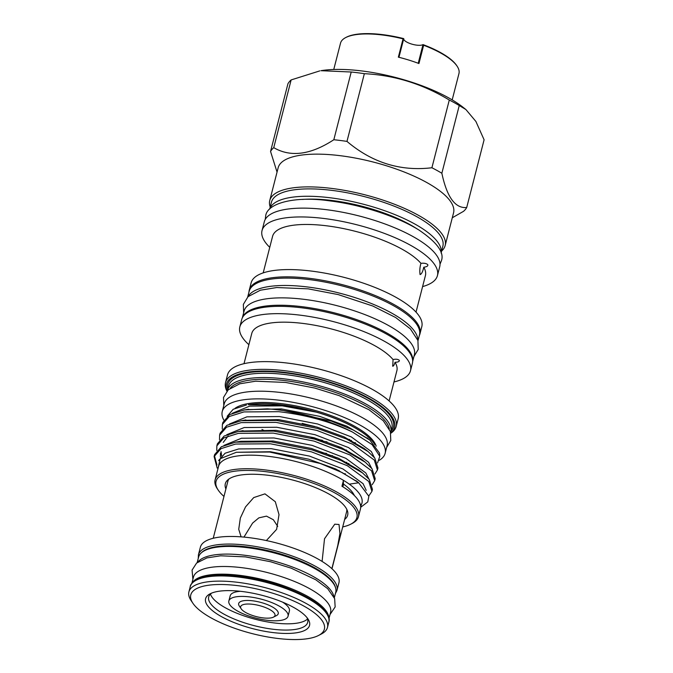 <?xml version="1.0" encoding="UTF-8"?>
<svg xmlns="http://www.w3.org/2000/svg" width="673" height="673" viewBox="0 0 673 673"><rect width="100%" height="100%" fill="white"/><g stroke="black" fill="none" stroke-linecap="round" stroke-linejoin="round"><path stroke-width="1.01" d="M250.003 596.951A30.571 9.859 14.4 0 1 288.061 616.207A30.571 9.859 14.4 0 1 266.912 620.262A30.571 9.859 14.4 0 1 228.845 601.006A30.571 9.859 14.4 0 1 250.003 596.951M282.567 602.116A30.571 9.859 14.4 0 1 289.39 611.025L288.061 616.207M252.913 604.329A17.725 5.721 14.4 0 1 270.832 610.201A17.725 5.721 14.4 0 1 273.482 617.116A17.725 5.721 14.4 0 1 262.722 617.848A17.725 5.721 14.4 0 1 241.186 608.829A17.725 5.721 14.4 0 1 252.913 604.329M241.186 608.829L239.294 606.003A20.434 6.587 14.4 0 1 252.804 600.821A20.434 6.587 14.4 0 1 273.457 607.593A20.434 6.587 14.4 0 1 276.502 615.559L273.482 617.116M452.189 99.898L458.952 73.559A61.134 19.71 -165.6 0 0 457.076 66.147A61.134 19.71 -165.6 0 0 423.645 45.251L418.943 63.54A61.134 19.71 -165.6 0 0 398.357 57.155L403.06 38.866A61.134 19.71 -165.6 0 0 382.828 35.046A61.134 19.71 -165.6 0 0 345.729 37.562A61.134 19.71 -165.6 0 0 340.521 43.156L333.758 69.487M277.722 526.395L273.347 519.741L266.491 516.141L258.853 517.865L252.594 523.089L243.971 537.088M269.73 208.983A88.483 28.527 14.4 0 1 330.779 197.854A88.483 28.527 14.4 0 1 441.101 252.981M269.696 209.009L271.446 202.203A88.483 28.527 14.4 0 1 332.672 190.476A88.483 28.527 14.4 0 1 442.859 246.217L441.109 253.023M412.65 361.552L414.375 354.814A87.902 28.342 -165.6 0 0 304.919 299.443A87.902 28.342 -165.6 0 0 244.089 311.094L242.356 317.824M412.65 361.367A87.902 28.342 -165.6 0 0 303.018 306.812A87.902 28.342 -165.6 0 0 242.44 317.664M248.068 296.642A87.902 28.342 14.4 0 1 308.099 287.051A87.902 28.342 14.4 0 1 417.849 340.235M247.706 296.986L249.161 291.325A87.902 28.342 14.4 0 1 309.992 279.674A87.902 28.342 14.4 0 1 419.447 335.053L418 340.706M223.823 420.087A84.075 27.105 14.4 0 1 222.25 411.523A84.075 27.105 14.4 0 1 280.431 400.376A84.075 27.105 14.4 0 1 385.124 453.341A84.075 27.105 14.4 0 1 379.294 460.29M222.25 411.523L224.218 403.85A84.075 27.105 14.4 0 1 282.399 392.712A84.075 27.105 14.4 0 1 387.093 445.669L385.124 453.341M337.299 457.707A84.075 27.105 14.4 0 1 333.934 457.396M344.45 450.027A75.065 24.203 -165.6 0 0 346.561 450.06M340.942 447.402A75.065 24.203 14.4 0 1 337.981 447.217M390.794 432.941A86.809 27.988 -165.6 0 0 370.974 399.409A86.809 27.988 -165.6 0 0 286.538 372.606A86.809 27.988 -165.6 0 0 227.112 390.92M226.927 391.131A88.096 28.409 14.4 0 1 225.522 382.617A88.096 28.409 14.4 0 1 286.488 370.941A88.096 28.409 14.4 0 1 396.187 426.43A88.096 28.409 14.4 0 1 390.853 433.219M349.455 439.435A88.096 28.409 14.4 0 1 347.108 439.284M389.322 428.962A82.981 26.76 -165.6 0 0 285.89 380.733A82.981 26.76 -165.6 0 0 230.326 388.144M227.44 390.576A84.268 27.172 14.4 0 1 227.516 390.231A84.268 27.172 14.4 0 1 285.832 379.067A84.268 27.172 14.4 0 1 390.769 432.15A84.268 27.172 14.4 0 1 390.668 432.487M360.678 507.291L367.761 501.915L368.863 496.27L358.608 482.692L342.221 472.614L320.23 463.461L269.654 452.037L236.366 452.273L270.487 451.734L308.646 459.163L335.852 468.997L357.279 481.675M218.599 460.559L225.119 453.215L238.705 448.941L271.278 448.664L309.437 456.092L343.02 468.997L363.092 483.685L366.205 490.356M235.676 442.136L240.665 441.311L273.238 441.034L311.397 448.462L338.603 458.288L358.844 470.006L362.545 472.926L340.908 460.374L311.877 449.842L271.034 441.825L235.676 442.136L221.367 446.746L214.62 454.586L214.107 456.563L221.013 448.639L235.668 444.037L270.521 443.801L311.372 451.819L347.318 465.699L368.796 481.489L371.933 491.383L368.804 495.959M224 445.408L241.456 438.241L274.02 437.963L312.188 445.391L345.771 458.296L365.843 472.976L368.846 478.932M240.858 431.065L275.989 430.325L314.148 437.753L341.354 447.587L361.586 459.306L365.296 462.225L343.659 449.673L314.627 439.133L273.785 431.115L238.427 431.435L224.117 436.037L217.371 443.877L216.857 445.863L223.764 437.93L238.41 433.336L273.272 433.101L314.114 441.118L350.069 454.998L371.546 470.78L374.684 480.673L372.203 484.686M358.566 482.793L349.287 484.156M226.751 434.708L244.206 427.532L276.771 427.262L314.93 434.682L348.521 447.587L368.594 462.275L371.597 468.223M243.609 420.364L278.731 419.624L316.89 427.052L344.096 436.878L364.337 448.597L368.047 451.524L346.402 438.964L317.378 428.432L276.527 420.415L241.178 420.726L226.86 425.336L220.113 433.176L219.608 435.153L226.515 427.229L241.161 422.627L276.023 422.392L316.865 430.409L352.812 444.289L374.297 460.08L377.435 469.973L374.954 473.977M345.316 473.708L344.357 473.708M229.501 423.998L246.949 416.831L279.522 416.553L317.681 423.982L351.264 436.886L371.345 451.566L374.348 457.522M338.982 470.452L337.543 470.368M220.374 457.11L220.517 453.08M221.585 455.789L221.047 451.583M223.268 442.38L228.214 435.885M246.352 409.655L281.482 408.915L319.641 416.343L346.847 426.177L368.434 438.989M232.244 413.298L249.7 406.122L282.273 405.853L316.335 412.145A75.418 24.321 14.4 0 1 365.893 435.044A75.418 24.321 14.4 0 1 374.827 444.609M225.892 488.96A63.153 20.367 14.4 0 1 227.499 480.177A63.153 20.367 14.4 0 1 269.015 475.382A63.153 20.367 14.4 0 1 347.453 510.975A63.153 20.367 14.4 0 1 344.635 519.455M213.232 538.257L227.869 481.262A61.293 19.761 14.4 0 1 228.913 479.033M342.717 526.925A72.718 23.446 -165.6 0 0 350.717 524.2A72.718 23.446 -165.6 0 0 339.865 495.85A72.718 23.446 -165.6 0 0 266.365 471.739A72.718 23.446 -165.6 0 0 218.271 490.188A72.718 23.446 -165.6 0 0 223.974 496.43M350.717 524.2L352.156 523.459A74.005 23.858 -165.6 0 0 358.465 516.687A74.005 23.858 -165.6 0 0 266.315 470.065A74.005 23.858 -165.6 0 0 215.099 479.874A74.005 23.858 -165.6 0 0 217.371 488.85L218.271 490.188M396.187 426.43L398.172 418.707A88.096 28.409 -165.6 0 0 288.473 363.21A88.096 28.409 -165.6 0 0 227.508 374.886L225.522 382.617M393.991 381.944A88.096 28.409 -165.6 0 0 410.488 370.739L412.364 363.42A88.096 28.409 -165.6 0 0 302.665 307.923A88.096 28.409 -165.6 0 0 241.7 319.599L239.824 326.918A88.096 28.409 -165.6 0 0 248.884 344.685M410.488 370.739A88.096 28.409 -165.6 0 0 300.789 315.242A88.096 28.409 -165.6 0 0 239.824 326.918M419.287 335.692A88.096 28.409 -165.6 0 0 419.944 333.917L421.803 326.657A88.096 28.409 -165.6 0 0 312.104 271.16A88.096 28.409 -165.6 0 0 251.138 282.845L249.279 290.097A88.096 28.409 -165.6 0 0 248.993 291.964M419.944 333.917A88.096 28.409 -165.6 0 0 310.236 278.42A88.096 28.409 -165.6 0 0 249.279 290.097M422.594 286.589A90.544 29.191 -165.6 0 0 437.433 275.61L439.705 266.794A90.544 29.191 -165.6 0 0 326.952 209.757A90.544 29.191 -165.6 0 0 264.304 221.754L262.033 230.578A90.544 29.191 -165.6 0 0 269.755 247.344M437.433 275.61A90.544 29.191 -165.6 0 0 324.689 218.574A90.544 29.191 -165.6 0 0 262.033 230.578M441.623 251.037A90.544 29.191 -165.6 0 0 445.156 245.552L453.56 212.803A90.544 29.191 -165.6 0 0 340.816 155.766A90.544 29.191 -165.6 0 0 278.159 167.77L269.755 200.512A90.544 29.191 -165.6 0 0 270.209 207.023M445.156 245.552A90.544 29.191 -165.6 0 0 332.412 188.516A90.544 29.191 -165.6 0 0 269.755 200.512M452.29 217.766L463.52 211.33A102.321 32.994 -165.6 0 0 466.709 207.511C455.226 208.588 446.939 197.164 441.858 173.247A102.321 32.994 -165.6 0 0 431.906 167.754C400.477 171.497 372.169 162.715 346.974 141.406A102.321 32.994 -165.6 0 0 340.328 140.48A102.321 32.994 -165.6 0 0 333.825 139.74C310.657 154.857 290.635 157.499 273.751 147.648A102.321 32.994 -165.6 0 0 270.554 151.467L277.049 172.103M441.858 173.247L459.247 105.526L465.893 109.531L462.831 107.116A90.704 29.25 -165.6 0 0 362.511 71.035A90.704 29.25 -165.6 0 0 320.954 70.69L351.213 72.011L333.825 139.74M346.974 141.406L364.354 73.685A102.321 32.994 -165.6 0 0 357.716 72.76A102.321 32.994 -165.6 0 0 351.213 72.011M364.354 73.685C394.386 75.166 422.703 83.948 449.295 100.033L431.906 167.754M459.247 105.526A102.321 32.994 -165.6 0 0 449.295 100.033M465.893 109.531L475.904 121.468L484.097 139.791L466.709 207.511M360.206 504.119A96.533 31.126 -165.6 0 0 361.266 504.868A74.005 23.858 -165.6 0 0 343.474 480.345A74.005 23.858 -165.6 0 0 269.797 456.496A74.005 23.858 -165.6 0 0 218.582 466.305L215.099 479.874M236.366 452.273L220.197 458.734L217.699 469.762M352.509 432.058A80.76 26.037 -165.6 0 0 279.202 410A80.76 26.037 -165.6 0 0 267.265 408.856L244.417 409.941L229.611 414.627L222.864 422.467L222.359 424.453L229.257 416.52L243.912 411.926L278.773 411.691C306.097 414.854 330.679 421.643 352.509 432.058L372.076 444.592L379.824 456.344L377.561 462.881M377.435 469.973L377.94 467.987L374.802 458.094L368.047 451.524M374.684 480.673L375.198 478.696L372.06 468.803L365.296 462.225M371.933 491.383L372.447 489.397L369.309 479.504L362.545 472.926M222.267 429.071L222.359 424.453M219.516 439.78L219.608 435.153M216.765 450.481L216.857 445.863M214.418 455.587L216.958 464.984M217.194 468.088L214.107 456.563M379.824 456.344L379.421 452.971L369.881 440.1L353.51 430.14L331.225 421.046L279.337 409.689L267.265 408.856M270.428 451.726A78.674 25.364 -165.6 0 0 271.858 452.281M347.453 463.529A75.065 24.203 -165.6 0 0 348.908 463.478M365.767 434.951A75.065 24.203 -165.6 0 0 365.641 434.851A75.065 24.203 -165.6 0 0 282.618 404.995A75.065 24.203 -165.6 0 0 248.228 404.709L282.164 405.154L316.335 412.145M361.266 504.868L360.678 507.148M342.868 486.798L343.558 484.123A96.533 31.126 -165.6 0 1 343.474 480.345L341.951 486.243A74.005 23.858 14.4 0 1 360.434 509.015L358.465 516.687M416.032 312.129L425.42 275.577A78.901 25.439 -165.6 0 0 423.771 267.24C422.779 271.656 421.567 274.104 420.129 274.567C419.506 271.261 419.775 267.518 420.928 263.32A78.901 25.439 -165.6 0 0 327.179 225.876A78.901 25.439 -165.6 0 0 272.582 236.332L263.193 272.885M420.129 274.567L419.944 274.147M420.928 263.32C424.175 262.983 426.438 263.421 427.725 264.632L427.885 264.943M427.725 264.632C428.247 265.919 426.934 266.794 423.771 267.24M389.112 400.94L396.877 370.697A74.905 24.152 -165.6 0 0 395.017 362.293C394.361 364.732 393.604 366.053 392.754 366.255L393.049 359.575A74.905 24.152 -165.6 0 0 303.599 323.511A74.905 24.152 -165.6 0 0 251.769 333.446L244.005 363.681M392.754 366.255L392.586 365.801M393.049 359.575C395.8 358.928 397.878 359.163 399.257 360.291L399.392 360.585M399.257 360.291C399.585 361.519 398.172 362.183 395.017 362.293M197.997 561.963A70.791 22.823 14.4 0 1 245.611 555.368A70.791 22.823 14.4 0 1 333.901 596.858M197.189 562.578L198.602 557.084A70.791 22.823 14.4 0 1 247.58 547.696A70.791 22.823 14.4 0 1 335.726 592.29L334.321 597.784M192.251 582.927A70.791 22.823 14.4 0 1 240.463 575.432A70.791 22.823 14.4 0 1 328.845 617.991M191.83 583.441L193.445 577.14A70.791 22.823 14.4 0 1 242.431 567.76A70.791 22.823 14.4 0 1 330.578 612.354L328.962 618.655M276.645 638.324A68.957 22.234 -165.6 0 0 318.489 635.497A68.957 22.234 -165.6 0 0 308.192 608.611A68.957 22.234 -165.6 0 0 238.503 585.746A68.957 22.234 -165.6 0 0 192.899 603.252A68.957 22.234 -165.6 0 0 276.645 638.324M192.899 603.252L191.09 600.56A71.531 23.067 14.4 0 1 188.903 591.887A71.531 23.067 14.4 0 1 238.393 582.406A71.531 23.067 14.4 0 1 327.465 627.463A71.531 23.067 14.4 0 1 321.366 634.008L318.489 635.497M307.519 619.009A51.098 16.472 14.4 0 1 273.919 622.904A51.098 16.472 14.4 0 1 210.456 594.091M306.888 617.503A51.098 16.472 14.4 0 1 307.67 622.382A51.098 16.472 14.4 0 1 272.313 629.154A51.098 16.472 14.4 0 1 208.689 596.968A51.098 16.472 14.4 0 1 211.726 593.064M272.422 632.494A53.672 17.305 14.4 0 1 218.178 614.701A53.672 17.305 14.4 0 1 210.161 593.779A53.672 17.305 14.4 0 1 242.726 591.575A53.672 17.305 14.4 0 1 307.914 618.874A53.672 17.305 14.4 0 1 272.422 632.494M249.86 537.744A71.531 23.067 14.4 0 1 338.931 582.801L336.98 590.414A71.531 23.067 14.4 0 0 247.908 545.349A71.531 23.067 14.4 0 0 198.417 554.83L200.369 547.225A71.531 23.067 14.4 0 1 249.86 537.744M346.763 509.293A61.293 19.761 14.4 0 1 346.612 511.749L331.974 568.744M241.111 536.852L238.73 529.306L240.337 518.042L245.527 506.912L253.729 497.583L264.96 493.864L275.316 501.73L279.009 514.643L276.62 529.357L266.365 540.554M322.089 561.417L324.529 538.736L334.759 524.191L339.024 524.494L339.932 533.512L337.737 545.635L331.873 568.651M235.07 408.292A75.065 24.203 14.4 0 1 282.921 403.817A75.065 24.203 14.4 0 1 376.182 446.182M346.906 462.368A75.065 24.203 14.4 0 1 345.199 462.401M326.582 453.4A75.065 24.203 14.4 0 1 326.422 453.383A75.065 24.203 14.4 0 1 320.727 452.576M417.151 228.946A81.34 26.23 -165.6 0 0 332.756 200.579A81.34 26.23 -165.6 0 0 302.286 199.452M228.845 601.006L230.183 595.815A30.571 9.859 14.4 0 1 240.446 591.306M343.558 484.123A66.972 21.595 14.4 0 1 354.41 495.589M261.965 429.475A75.065 24.203 -165.6 0 0 263.766 430.35M227.163 416.293L233.195 409.277L246.469 405.003M273.751 147.648L291.14 79.927A102.321 32.994 -165.6 0 0 287.943 83.746L270.554 151.467M291.14 79.927L319.81 70.884M302.211 423.367A88.096 28.409 -165.6 0 0 314.838 426.472M418.227 63.27L423.006 44.595A10.297 3.323 14.4 0 1 411.464 44.014A10.297 3.323 14.4 0 1 403.741 38.672L398.954 57.306M423.006 44.595A60.494 19.509 14.4 0 1 456.63 65.474L457.076 66.147M345.729 37.562L346.452 37.183A60.494 19.509 14.4 0 1 403.758 38.622L403.06 38.866M423.014 44.62L423.645 45.251M227.743 389.364A85.555 27.585 14.4 0 1 286.883 373.086A85.555 27.585 14.4 0 1 368.392 398.525A85.555 27.585 14.4 0 1 390.988 431.275M390.769 432.15L391.871 427.843A84.268 27.172 -165.6 0 0 286.942 374.76A84.268 27.172 -165.6 0 0 228.627 385.923L227.516 390.231M320.112 440.781A75.065 24.203 -165.6 0 0 327.036 441.867M349.455 440.386A84.268 27.172 -165.6 0 0 351.457 440.462M190.232 586.696C189.946 584.728 194.648 578.124 207.419 576.214C216.353 574.734 227.297 574.809 240.244 576.425C284.645 581.657 334.515 606.18 328.794 622.273A71.531 23.067 -165.6 0 0 239.731 577.215A71.531 23.067 -165.6 0 0 190.232 586.696L188.903 591.887M335.373 587.201A70.244 22.646 -165.6 0 0 247.958 547.023A70.244 22.646 -165.6 0 0 201.37 552.794M439.999 264.253L441.337 260.922C444.575 252.653 437.114 242.356 418.959 230.04C397.465 216.546 361.561 204.811 330.317 200.958C294.858 195.666 267.215 203.179 265.692 215.823L265.263 219.39M243.643 312.81L243.348 304.389L248.043 296.667L260.342 290.214L276.738 287.539L308.158 288.843L338.199 294.589L372.817 306.022L395.606 317.496L410.353 328.853L417.916 340.445L418.219 349.43L413.937 356.53M328.34 455.234L332.647 455.739M386.647 447.41L390.777 440.512L390.39 431.553L383.299 420.776L369.048 409.781L339.234 395.657L314.829 388.069L285.596 382.441L255.622 381.196L239.765 383.803L228.265 389.785L223.512 397.44L223.773 405.592M322.46 440.31L310.892 438.089M335.373 593.662L336.98 590.414M327.465 627.463L328.794 622.273M330.022 614.533L335.154 606.937L334.649 598.625L327.692 588.673L315.78 579.764L291.216 568.189L270.512 561.728L245.477 556.891L220.643 555.789L206.897 557.917L196.617 563.049L192.074 570.081L192.89 579.327M198.249 558.455L198.417 554.83M358.608 482.692L356.093 480.715M238.427 431.435L243.079 430.661M241.178 420.726L245.822 419.952M243.92 410.025L248.573 409.251M369.881 440.1L367.088 437.896M354.015 442.674L355.369 442.615M347.537 439.486L349.792 439.604"/></g></svg>
